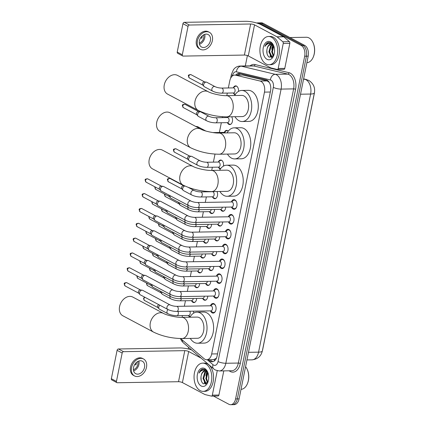 <?xml version="1.0" encoding="UTF-8"?>
<svg xmlns="http://www.w3.org/2000/svg" width="426" height="426" viewBox="0 0 426 426"><rect width="100%" height="100%" fill="white"/><g stroke="black" fill="none" stroke-linecap="round" stroke-linejoin="round"><path stroke-width="0.64" d="M235.067 94.79A4.521 2.844 89 0 1 234.817 94.673A4.521 2.844 89 0 1 233.459 93.161M233.368 87.697A4.521 2.844 89 0 1 235.605 85.871A4.521 2.844 89 0 1 236.542 86.105A4.521 2.844 89 0 1 238.464 91.393M231.611 116.761A4.521 2.844 89 0 1 232.362 121.698A4.521 2.844 89 0 1 229.774 124.578A4.521 2.844 89 0 1 228.831 124.339A4.521 2.844 89 0 1 227.473 122.826M227.383 117.363A4.521 2.844 89 0 1 227.67 116.831M224.395 132.198A4.521 2.844 89 0 1 226.632 130.372A4.521 2.844 89 0 1 227.569 130.606A4.521 2.844 89 0 1 228.261 131.144M220.343 169.026A4.521 2.844 89 0 1 219.859 168.84A4.521 2.844 89 0 1 218.501 167.322M218.41 161.864A4.521 2.844 89 0 1 220.647 160.038A4.521 2.844 89 0 1 221.589 160.272A4.521 2.844 89 0 1 223.405 166.14M216.988 191.508A4.521 2.844 89 0 1 217.313 196.221A4.521 2.844 89 0 1 214.816 198.74A4.521 2.844 89 0 1 213.879 198.505A4.521 2.844 89 0 1 212.521 196.988M214.592 209.438A4.521 2.844 89 0 1 211.828 213.575A4.521 2.844 89 0 1 210.886 213.341A4.521 2.844 89 0 1 209.528 211.823M211.6 224.268A4.521 2.844 89 0 1 208.836 228.411A4.521 2.844 89 0 1 207.899 228.171A4.521 2.844 89 0 1 206.541 226.659M208.607 239.103A4.521 2.844 89 0 1 205.843 243.241A4.521 2.844 89 0 1 204.906 243.006A4.521 2.844 89 0 1 203.548 241.489M205.62 253.939A4.521 2.844 89 0 1 202.856 258.076A4.521 2.844 89 0 1 201.913 257.837A4.521 2.844 89 0 1 200.555 256.324M202.627 268.769A4.521 2.844 89 0 1 199.863 272.906A4.521 2.844 89 0 1 198.926 272.672A4.521 2.844 89 0 1 197.568 271.154M199.634 283.604A4.521 2.844 89 0 1 196.871 287.742A4.521 2.844 89 0 1 195.933 287.502A4.521 2.844 89 0 1 194.575 285.99M196.647 298.434A4.521 2.844 89 0 1 193.883 302.572A4.521 2.844 89 0 1 192.941 302.338A4.521 2.844 89 0 1 191.583 300.82M189.948 317.168A4.521 2.844 89 0 1 188.596 315.655M225.711 207.137A4.521 2.844 89 0 1 222.947 211.275A4.521 2.844 89 0 1 222.005 211.04A4.521 2.844 89 0 1 220.652 209.523M222.718 221.973A4.521 2.844 89 0 1 219.954 226.11A4.521 2.844 89 0 1 219.017 225.871A4.521 2.844 89 0 1 217.659 224.358M219.725 236.803A4.521 2.844 89 0 1 216.967 240.94A4.521 2.844 89 0 1 216.025 240.706A4.521 2.844 89 0 1 214.667 239.188M216.738 251.638A4.521 2.844 89 0 1 213.974 255.776A4.521 2.844 89 0 1 213.032 255.536A4.521 2.844 89 0 1 211.679 254.024M213.745 266.468A4.521 2.844 89 0 1 210.982 270.606A4.521 2.844 89 0 1 210.045 270.372A4.521 2.844 89 0 1 208.687 268.854M210.753 281.304A4.521 2.844 89 0 1 207.994 285.441A4.521 2.844 89 0 1 207.052 285.207A4.521 2.844 89 0 1 205.694 283.689M207.766 296.134A4.521 2.844 89 0 1 205.002 300.271A4.521 2.844 89 0 1 204.059 300.037A4.521 2.844 89 0 1 202.707 298.519M231.382 201.956A4.808 3.025 89 0 1 233.911 199.645A4.808 3.025 89 0 1 234.907 199.9A4.808 3.025 89 0 1 236.989 205.21A4.808 3.025 89 0 1 234.071 209.262A4.808 3.025 89 0 1 233.07 209.012A4.808 3.025 89 0 1 231.467 207.041M228.389 216.791A4.808 3.025 89 0 1 230.919 214.48A4.808 3.025 89 0 1 231.92 214.731A4.808 3.025 89 0 1 233.996 220.04A4.808 3.025 89 0 1 231.078 224.097A4.808 3.025 89 0 1 230.083 223.847A4.808 3.025 89 0 1 228.474 221.871M225.397 231.622A4.808 3.025 89 0 1 227.926 229.316A4.808 3.025 89 0 1 228.927 229.566A4.808 3.025 89 0 1 231.004 234.875A4.808 3.025 89 0 1 228.091 238.927A4.808 3.025 89 0 1 227.09 238.677A4.808 3.025 89 0 1 225.482 236.707M222.409 246.457A4.808 3.025 89 0 1 224.939 244.146A4.808 3.025 89 0 1 225.934 244.396A4.808 3.025 89 0 1 228.016 249.705A4.808 3.025 89 0 1 225.098 253.763A4.808 3.025 89 0 1 224.097 253.513A4.808 3.025 89 0 1 222.494 251.542M219.417 261.287A4.808 3.025 89 0 1 221.946 258.981A4.808 3.025 89 0 1 222.947 259.232A4.808 3.025 89 0 1 225.024 264.541A4.808 3.025 89 0 1 222.106 268.593A4.808 3.025 89 0 1 221.11 268.343A4.808 3.025 89 0 1 219.502 266.372M216.424 276.123A4.808 3.025 89 0 1 218.953 273.812A4.808 3.025 89 0 1 219.954 274.062A4.808 3.025 89 0 1 222.031 279.371A4.808 3.025 89 0 1 219.118 283.428A4.808 3.025 89 0 1 218.117 283.178A4.808 3.025 89 0 1 216.509 281.208M213.437 290.953A4.808 3.025 89 0 1 215.966 288.647A4.808 3.025 89 0 1 216.962 288.897A4.808 3.025 89 0 1 219.044 294.206A4.808 3.025 89 0 1 216.126 298.264A4.808 3.025 89 0 1 215.125 298.014A4.808 3.025 89 0 1 213.522 296.038M210.444 305.788A4.808 3.025 89 0 1 212.973 303.477A4.808 3.025 89 0 1 213.974 303.727A4.808 3.025 89 0 1 216.051 309.036A4.808 3.025 89 0 1 213.133 313.094A4.808 3.025 89 0 1 212.137 312.844A4.808 3.025 89 0 1 210.529 310.873M181.023 338.542A8.477 5.336 -91 0 0 182.195 339.895L204.107 358.708A8.477 5.336 -91 0 0 204.965 359.299A8.477 5.336 -91 0 0 206.727 359.741A8.477 5.336 -91 0 0 211.669 353.969L264.466 92.123A8.477 5.336 -91 0 0 260.094 81.041L235.578 75.168A8.477 5.336 -91 0 0 234.721 75.072A8.477 5.336 -91 0 0 229.779 80.844L228.341 87.969M206.727 359.741L213.559 359.624L215.774 358.617A2.828 1.779 -91 0 0 216.323 358.404M216.616 357.712A8.477 5.336 89 0 1 215.774 358.617M262.4 350.619A7.625 4.798 -91 0 0 262.714 349.437L314.324 93.475A7.625 4.798 -91 0 0 314.526 91.925M269.312 82.447L267.23 80.919L242.713 75.045L234.721 75.072M227.314 93.076L226.792 95.653M222.542 116.724L222.361 117.635M221.334 122.741L219.369 132.47M215.008 154.105L213.389 162.136M212.361 167.237L211.722 170.405M207.473 191.482L207.409 191.801M206.376 196.908L205.273 202.393M203.388 211.738L202.281 217.228M200.396 226.573L199.288 232.058M197.403 241.404L196.301 246.894M194.416 256.239L193.308 261.729M191.423 271.069L190.315 276.559M188.43 285.905L187.328 291.395M185.443 300.735L184.336 306.225M182.45 315.57L182.094 317.343M193.425 311.161A4.521 2.844 89 0 1 193.66 313.147M224.374 154.137A4.521 2.844 89 0 1 223.788 154.244A4.521 2.844 89 0 1 223.203 154.153M256.782 23.041A8.477 5.336 89 0 1 257.773 22.876A8.477 5.336 89 0 1 259.535 23.318L301.219 45.481L302.977 45.449A8.477 5.336 89 0 1 306.438 56.184L237.335 398.901A8.477 5.336 89 0 1 232.394 404.668A8.477 5.336 89 0 0 237.335 398.901L306.438 56.184A8.477 5.336 89 0 0 302.977 45.449L261.292 23.292L302.977 45.449L304.728 45.422A8.477 5.336 89 0 1 308.195 56.157L239.093 398.869A8.477 5.336 89 0 1 234.151 404.641L230.636 404.7A8.477 5.336 89 0 1 228.874 404.258L213.485 396.073M257.773 22.876L259.53 22.85A8.477 5.336 89 0 1 261.292 23.292A8.477 5.336 89 0 0 259.53 22.85L261.287 22.818A8.477 5.336 89 0 1 263.05 23.26L304.728 45.422M208.357 359.714L209.544 360.731A8.477 5.336 -91 0 0 210.401 361.323A8.477 5.336 -91 0 0 212.164 361.765A8.477 5.336 -91 0 0 217.106 355.992L270.547 90.924A8.477 5.336 -91 0 0 266.181 79.843L239.694 73.501A8.477 5.336 -91 0 0 238.837 73.405A8.477 5.336 -91 0 0 235.748 75.056M213.037 361.631A8.477 5.336 89 0 1 212.159 361.291A8.477 5.336 89 0 1 211.301 360.7L211.45 360.827M271.804 49.352A11.3 7.114 89 0 1 272.672 44.799M205.939 376.004A11.3 7.114 89 0 1 206.807 371.451M301.219 45.481A8.477 5.336 89 0 1 304.681 56.216L235.578 398.928A8.477 5.336 89 0 1 230.636 404.7M188.244 348.979L188.58 347.323M245.312 65.961L247.405 55.566M237.506 75.024A8.477 5.336 89 0 1 239.721 73.506M217.249 370.737L212.329 395.147L218.916 395.035A1.411 0.889 89 0 1 218.091 395.999A1.411 0.889 89 0 1 217.952 395.983M223.788 370.881L218.916 395.035M191.572 349.895A11.3 2.886 11.4 0 0 179.703 347.951L118.455 348.979L123.535 351.679L184.783 350.651A2.828 0.724 -168.6 0 1 188.675 351.514L201.242 358.197M116.878 382.644L111.798 379.944A1.411 1.038 -62 0 1 111.362 378.714L116.447 381.419A1.411 1.038 118 0 0 116.878 382.644A1.411 1.038 118 0 0 117.272 382.74L178.521 381.712A2.828 0.724 -168.6 0 1 182.408 382.575L204.874 394.513A1.411 0.889 -91 0 0 205.023 394.572L211.365 396.095A1.411 0.889 -91 0 0 211.509 396.111A1.411 0.889 -91 0 0 212.329 395.147M123.535 351.679A1.411 1.038 118 0 0 122.166 353.037L117.086 350.332L111.362 378.714M117.086 350.332A1.411 1.038 -62 0 1 118.455 348.979M122.166 353.037L116.447 381.419M133.54 367.547A7.061 5.181 118 0 0 135.713 373.687A7.061 5.181 118 0 0 144.515 367.361A7.061 5.181 118 0 0 142.343 361.216A7.061 5.181 118 0 0 133.54 367.547M133.604 370.902A7.061 5.181 118 0 0 138.924 364.39A7.061 5.181 118 0 0 138.855 361.03M134.829 364.374L135.894 364.938A5.65 4.148 -62 0 0 136.299 363.596A5.65 4.148 -62 0 0 136.432 362.478M133.397 369.677A5.65 4.148 118 0 0 137.827 364.406A5.65 4.148 118 0 0 137.72 361.541M143.535 358.974L142.518 358.431A9.606 7.05 118 0 0 130.548 367.036A9.606 7.05 118 0 0 133.503 375.397L134.52 375.934A9.606 7.05 118 0 0 146.491 367.329A9.606 7.05 118 0 0 143.535 358.974A9.606 7.05 118 0 0 131.565 367.579A9.606 7.05 118 0 0 134.52 375.934M136.309 363.564L135.681 363.229M245.578 366.685A12.711 7.998 89 0 1 247.043 369.054L247.202 369.385A12.146 7.647 89 0 1 247.437 383.634L247.293 383.97A12.711 7.998 89 0 1 241.015 389.327M247.043 369.054A12.711 7.998 89 0 1 247.293 383.97M205.63 363.868A14.127 8.887 89 0 1 211.738 379.459A14.127 8.887 89 0 1 203.17 391.377A14.127 8.887 89 0 1 200.231 390.642A14.127 8.887 89 0 1 194.128 375.045A14.127 8.887 89 0 1 202.696 363.128A14.127 8.887 89 0 1 205.63 363.868M202.696 363.128L204.453 363.101A14.127 8.887 89 0 1 207.387 363.836A14.127 8.887 89 0 1 213.49 379.433A14.127 8.887 89 0 1 204.927 391.35L203.17 391.377M206.589 371.307L205.407 372.377L203.724 378.437L205.966 383.235L206.78 383.544M206.876 370.892L206.583 370.982M206.259 371.121L204.709 372.388L203.026 378.448L205.268 383.246L206.775 383.549M207.925 372.702L206.514 378.389L207.787 382.287M207.648 372.164L205.817 378.4L207.483 382.756M208.681 376.233L208.655 378.879M207.116 371.206L205.928 370.844M205.268 370.838L202.622 372.425L201.391 374.758A6.385 4.02 89 0 1 205.018 370.833A6.385 4.02 89 0 1 206.349 371.163A6.385 4.02 89 0 1 206.647 371.35L207.766 372.297M201.391 374.758C200.39 378.831 201.035 381.856 203.33 383.842L207.835 382.213M201.173 385.983A9.212 5.794 89 0 1 197.408 374.316A9.212 5.794 89 0 1 204.693 368.527A9.212 5.794 89 0 1 207.537 371.77A9.212 5.794 89 0 1 207.718 382.58A9.212 5.794 89 0 1 201.173 385.983M207.712 372.17L205.332 369.544L202.238 369.177C200.832 369.789 199.767 371.089 199.038 373.075C201.088 370.125 203.506 369.459 206.29 371.073L206.647 371.35M206.397 374.321A13.563 8.536 89 0 1 206.935 371.536M204.208 382.213L205.476 384.257M204.72 369.257L203.367 370.183M207.723 372.244L206.509 378.315M206.328 370.3L205.875 370.812M205.779 370.934L203.719 378.363M204.949 383.022L205.753 384.172M204.906 369.331L203.713 370.178M200.971 376.541L201.178 380.338M203.117 369.007L200.231 370.993L199.038 373.075M132.784 297.066A10.597 7.774 118 0 0 119.578 306.56A10.597 7.774 118 0 0 122.837 315.772L153.573 332.115A10.597 7.774 -62 0 1 150.314 322.897A10.597 7.774 -62 0 1 163.52 313.408L132.784 297.066M181.705 317.354A10.597 6.667 -91 0 1 183.91 317.902A10.597 6.667 -91 0 1 188.239 331.322A10.597 6.667 -91 0 1 182.062 338.537L197.43 338.281A10.597 6.667 -91 0 0 203.852 329.346A10.597 6.667 -91 0 0 199.277 317.647A10.597 6.667 -91 0 0 197.073 317.093L181.705 317.354C176.998 317.647 166.358 315.176 163.52 313.408M189.921 317.216A15.538 9.777 89 0 1 196.993 312.151A15.538 9.777 89 0 1 200.22 312.961A15.538 9.777 89 0 1 206.935 330.118A15.538 9.777 89 0 1 197.51 343.223A15.538 9.777 89 0 1 194.283 342.413A15.538 9.777 89 0 1 190.278 338.398M196.993 312.151L203.575 312.04A15.538 9.777 89 0 1 206.807 312.849A15.538 9.777 89 0 1 213.522 330.006A15.538 9.777 89 0 1 204.097 343.111L197.51 343.223M162.412 150.128A10.597 7.774 118 0 0 149.206 159.622A10.597 7.774 118 0 0 152.465 168.834L183.201 185.177A10.597 7.774 -62 0 1 179.942 175.959A10.597 7.774 -62 0 1 193.148 166.47L162.412 150.128M211.333 170.416A10.597 6.667 -91 0 1 213.538 170.964A10.597 6.667 -91 0 1 217.867 184.383A10.597 6.667 -91 0 1 211.69 191.599L227.058 191.343A10.597 6.667 -91 0 0 233.48 182.403A10.597 6.667 -91 0 0 228.906 170.709A10.597 6.667 -91 0 0 226.701 170.155L211.333 170.416C206.626 170.709 195.987 168.238 193.148 166.47M219.55 170.278A15.538 9.777 89 0 1 226.616 165.213A15.538 9.777 89 0 1 229.848 166.023A15.538 9.777 89 0 1 236.563 183.18A15.538 9.777 89 0 1 227.138 196.285A15.538 9.777 89 0 1 223.911 195.475A15.538 9.777 89 0 1 219.907 191.46M226.616 165.213L233.203 165.102A15.538 9.777 89 0 1 236.435 165.911A15.538 9.777 89 0 1 243.15 183.068A15.538 9.777 89 0 1 233.725 196.173L227.138 196.285M169.947 112.752A10.597 7.774 118 0 0 156.741 122.241A10.597 7.774 118 0 0 160 131.458L190.736 147.801A10.597 7.774 -62 0 1 187.477 138.583A10.597 7.774 -62 0 1 200.683 129.089L169.947 112.752M218.873 133.034A10.597 6.667 -91 0 1 221.073 133.588A10.597 6.667 -91 0 1 225.402 147.007A10.597 6.667 -91 0 1 219.225 154.223L234.593 153.962A10.597 6.667 -91 0 0 241.02 145.026A10.597 6.667 -91 0 0 236.441 133.333A10.597 6.667 -91 0 0 234.236 132.779L218.873 133.034C214.161 133.333 203.521 130.862 200.683 129.089M227.085 132.896A15.538 9.777 89 0 1 234.156 127.837A15.538 9.777 89 0 1 237.383 128.647A15.538 9.777 89 0 1 244.098 145.798A15.538 9.777 89 0 1 234.678 158.909A15.538 9.777 89 0 1 231.446 158.099A15.538 9.777 89 0 1 227.441 154.084M234.156 127.837L240.743 127.725A15.538 9.777 89 0 1 243.97 128.535A15.538 9.777 89 0 1 250.685 145.692A15.538 9.777 89 0 1 241.26 158.797L234.678 158.909M177.482 75.375A10.597 7.774 118 0 0 164.282 84.865A10.597 7.774 118 0 0 167.54 94.082L198.276 110.425A10.597 7.774 -62 0 1 195.017 101.207A10.597 7.774 -62 0 1 208.223 91.712L177.482 75.375M226.408 95.658A10.597 6.667 -91 0 1 228.608 96.212A10.597 6.667 -91 0 1 232.937 109.631A10.597 6.667 -91 0 1 226.765 116.846L242.128 116.586A10.597 6.667 -91 0 0 248.555 107.65A10.597 6.667 -91 0 0 243.976 95.951A10.597 6.667 -91 0 0 241.776 95.403L226.408 95.658C221.701 95.956 211.056 93.48 208.223 91.712M234.625 95.52A15.538 9.777 89 0 1 241.691 90.456A15.538 9.777 89 0 1 244.923 91.27A15.538 9.777 89 0 1 251.638 108.422A15.538 9.777 89 0 1 242.213 121.532A15.538 9.777 89 0 1 238.981 120.718A15.538 9.777 89 0 1 234.976 116.708M241.691 90.456L248.278 90.349A15.538 9.777 89 0 1 251.505 91.159A15.538 9.777 89 0 1 258.22 108.311A15.538 9.777 89 0 1 248.8 121.421L242.213 121.532M210.561 310.873L212.478 312.173A4.239 2.668 -91 0 0 212.686 312.295A4.239 2.668 -91 0 0 213.564 312.519A4.239 2.668 -91 0 0 215.647 310.836M215.561 305.65A4.239 2.668 -91 0 0 214.305 304.265A4.239 2.668 -91 0 0 213.421 304.042A4.239 2.668 -91 0 0 212.35 304.425L210.476 305.788M210.902 310.868A2.54 1.597 -91 0 0 212.446 308.722A2.54 1.597 -91 0 0 211.344 305.916A2.54 1.597 -91 0 0 210.817 305.783L176.657 306.353A2.54 1.597 -91 0 1 177.189 306.486A2.54 1.597 -91 0 1 178.254 309.553A2.54 1.597 -91 0 1 176.742 311.438L210.902 310.868M170.118 304.925A2.54 1.864 -62 0 0 166.981 307.05A2.54 1.864 -62 0 0 166.944 307.205A2.54 1.864 -62 0 0 167.727 309.414L140.298 294.829A2.54 1.864 -62 0 1 139.893 294.51A2.54 1.864 -62 0 1 139.515 292.619A2.54 1.864 -62 0 1 141.975 290.175A2.54 1.864 -62 0 1 142.193 290.186A2.54 1.864 -62 0 1 142.683 290.34L170.118 304.925C171.998 305.788 174.181 306.267 176.657 306.353M139.893 294.51L138.642 293.072A1.837 1.347 -62 0 1 138.37 291.709A1.837 1.347 -62 0 1 140.143 289.941A1.837 1.347 -62 0 1 140.303 289.952A1.837 1.347 -62 0 1 140.458 289.984M213.554 296.038L215.471 297.337A4.239 2.668 -91 0 0 215.673 297.465A4.239 2.668 -91 0 0 216.557 297.683A4.239 2.668 -91 0 0 218.639 296.006M218.549 290.82A4.239 2.668 -91 0 0 217.292 289.43A4.239 2.668 -91 0 0 216.413 289.211A4.239 2.668 -91 0 0 215.338 289.589L213.469 290.953M213.895 296.033A2.54 1.597 -91 0 0 215.434 293.887A2.54 1.597 -91 0 0 214.337 291.08A2.54 1.597 -91 0 0 213.809 290.947L179.65 291.522A2.54 1.597 -91 0 1 180.177 291.656A2.54 1.597 -91 0 1 181.242 294.723A2.54 1.597 -91 0 1 179.735 296.608L213.895 296.033M173.105 290.09A2.54 1.864 -62 0 0 169.969 292.22A2.54 1.864 -62 0 0 169.937 292.369A2.54 1.864 -62 0 0 170.72 294.579L143.285 279.999A2.54 1.864 -62 0 1 142.886 279.674A2.54 1.864 -62 0 1 142.502 277.784A2.54 1.864 -62 0 1 144.968 275.34A2.54 1.864 -62 0 1 145.186 275.356A2.54 1.864 -62 0 1 145.676 275.505L173.105 290.09C174.99 290.958 177.168 291.432 179.65 291.522M142.886 279.674L141.634 278.242A1.837 1.347 -62 0 1 141.357 276.873A1.837 1.347 -62 0 1 143.136 275.111A1.837 1.347 -62 0 1 143.296 275.116A1.837 1.347 -62 0 1 143.45 275.148M216.546 281.208L218.458 282.507A4.239 2.668 -91 0 0 218.666 282.63A4.239 2.668 -91 0 0 219.544 282.848A4.239 2.668 -91 0 0 221.626 281.171M221.541 275.984A4.239 2.668 -91 0 0 220.285 274.6A4.239 2.668 -91 0 0 219.406 274.376A4.239 2.668 -91 0 0 218.33 274.759L216.461 276.123M216.882 281.197A2.54 1.597 -91 0 0 218.426 279.057A2.54 1.597 -91 0 0 217.329 276.25A2.54 1.597 -91 0 0 216.797 276.117L182.642 276.687A2.54 1.597 -91 0 1 183.169 276.82A2.54 1.597 -91 0 1 184.234 279.887A2.54 1.597 -91 0 1 182.727 281.772L216.882 281.197M176.098 275.26A2.54 1.864 -62 0 0 172.961 277.385A2.54 1.864 -62 0 0 172.929 277.534A2.54 1.864 -62 0 0 173.712 279.749L146.278 265.164A2.54 1.864 -62 0 1 145.878 264.844A2.54 1.864 -62 0 1 145.495 262.954A2.54 1.864 -62 0 1 147.955 260.51A2.54 1.864 -62 0 1 148.173 260.52A2.54 1.864 -62 0 1 148.663 260.675L176.098 275.26C177.977 276.123 180.161 276.602 182.642 276.687M145.878 264.844L144.627 263.406A1.837 1.347 -62 0 1 144.35 262.043A1.837 1.347 -62 0 1 146.129 260.275A1.837 1.347 -62 0 1 146.283 260.286A1.837 1.347 -62 0 1 146.443 260.318M219.534 266.372L221.451 267.672A4.239 2.668 -91 0 0 221.658 267.794A4.239 2.668 -91 0 0 222.537 268.018A4.239 2.668 -91 0 0 224.619 266.335M224.534 261.154A4.239 2.668 -91 0 0 223.277 259.764A4.239 2.668 -91 0 0 222.393 259.546A4.239 2.668 -91 0 0 221.323 259.924L219.449 261.287M219.875 266.367A2.54 1.597 -91 0 0 221.419 264.221A2.54 1.597 -91 0 0 220.317 261.415A2.54 1.597 -91 0 0 219.789 261.282L185.63 261.857A2.54 1.597 -91 0 1 186.162 261.99A2.54 1.597 -91 0 1 187.227 265.057A2.54 1.597 -91 0 1 185.715 266.942L219.875 266.367M179.09 260.424A2.54 1.864 -62 0 0 175.954 262.549A2.54 1.864 -62 0 0 175.917 262.704A2.54 1.864 -62 0 0 176.699 264.913L149.27 250.328A2.54 1.864 -62 0 1 148.866 250.009A2.54 1.864 -62 0 1 148.488 248.118A2.54 1.864 -62 0 1 150.948 245.674A2.54 1.864 -62 0 1 151.166 245.685A2.54 1.864 -62 0 1 151.656 245.839L179.09 260.424C180.97 261.292 183.153 261.766 185.63 261.857M148.866 250.009L147.614 248.576A1.837 1.347 -62 0 1 147.343 247.208A1.837 1.347 -62 0 1 149.116 245.445A1.837 1.347 -62 0 1 149.276 245.451A1.837 1.347 -62 0 1 149.43 245.482M222.526 251.537L224.443 252.842A4.239 2.668 -91 0 0 224.646 252.964A4.239 2.668 -91 0 0 225.53 253.182A4.239 2.668 -91 0 0 227.612 251.505M227.521 246.319A4.239 2.668 -91 0 0 226.265 244.929A4.239 2.668 -91 0 0 225.386 244.71A4.239 2.668 -91 0 0 224.31 245.088L222.441 246.457M222.867 251.532A2.54 1.597 -91 0 0 224.406 249.391A2.54 1.597 -91 0 0 223.309 246.579A2.54 1.597 -91 0 0 222.782 246.452L188.622 247.021A2.54 1.597 -91 0 1 189.149 247.155A2.54 1.597 -91 0 1 190.214 250.222A2.54 1.597 -91 0 1 188.707 252.107L222.867 251.532M182.078 245.589A2.54 1.864 -62 0 0 178.941 247.719A2.54 1.864 -62 0 0 178.909 247.868A2.54 1.864 -62 0 0 179.692 250.083L152.258 235.498A2.54 1.864 -62 0 1 151.858 235.179A2.54 1.864 -62 0 1 151.475 233.283A2.54 1.864 -62 0 1 153.94 230.844A2.54 1.864 -62 0 1 154.159 230.855A2.54 1.864 -62 0 1 154.649 231.009L182.078 245.589C183.963 246.457 186.141 246.936 188.622 247.021M151.858 235.179L150.607 233.741A1.837 1.347 -62 0 1 150.33 232.378A1.837 1.347 -62 0 1 152.109 230.61A1.837 1.347 -62 0 1 152.268 230.62A1.837 1.347 -62 0 1 152.423 230.652M225.519 236.707L227.431 238.006A4.239 2.668 -91 0 0 227.638 238.129A4.239 2.668 -91 0 0 228.517 238.352A4.239 2.668 -91 0 0 230.599 236.67M230.514 231.488A4.239 2.668 -91 0 0 229.257 230.099A4.239 2.668 -91 0 0 228.379 229.875A4.239 2.668 -91 0 0 227.303 230.258L225.434 231.622M225.855 236.702A2.54 1.597 -91 0 0 227.399 234.556A2.54 1.597 -91 0 0 226.302 231.749A2.54 1.597 -91 0 0 225.769 231.616L191.615 232.191A2.54 1.597 -91 0 1 192.142 232.319A2.54 1.597 -91 0 1 193.207 235.392A2.54 1.597 -91 0 1 191.7 237.271L225.855 236.702M185.07 230.759A2.54 1.864 -62 0 0 181.934 232.884A2.54 1.864 -62 0 0 181.902 233.038A2.54 1.864 -62 0 0 182.685 235.248L155.25 220.663A2.54 1.864 -62 0 1 154.851 220.343A2.54 1.864 -62 0 1 154.468 218.453A2.54 1.864 -62 0 1 156.928 216.009A2.54 1.864 -62 0 1 157.146 216.019A2.54 1.864 -62 0 1 157.636 216.174L185.07 230.759C186.95 231.627 189.133 232.101 191.615 232.191M154.851 220.343L153.6 218.911A1.837 1.347 -62 0 1 153.323 217.542A1.837 1.347 -62 0 1 155.101 215.78A1.837 1.347 -62 0 1 155.256 215.785A1.837 1.347 -62 0 1 155.415 215.817M228.506 221.871L230.423 223.176A4.239 2.668 -91 0 0 230.631 223.299A4.239 2.668 -91 0 0 231.51 223.517A4.239 2.668 -91 0 0 233.592 221.839M233.507 216.653A4.239 2.668 -91 0 0 232.25 215.263A4.239 2.668 -91 0 0 231.366 215.045A4.239 2.668 -91 0 0 230.296 215.423L228.421 216.786M228.847 221.866A2.54 1.597 -91 0 0 230.391 219.72A2.54 1.597 -91 0 0 229.289 216.914A2.54 1.597 -91 0 0 228.762 216.781L194.602 217.356A2.54 1.597 -91 0 1 195.135 217.489A2.54 1.597 -91 0 1 196.2 220.556A2.54 1.597 -91 0 1 194.687 222.441L228.847 221.866M188.063 215.923A2.54 1.864 -62 0 0 184.927 218.053A2.54 1.864 -62 0 0 184.889 218.203A2.54 1.864 -62 0 0 185.672 220.418L158.243 205.833A2.54 1.864 -62 0 1 157.838 205.513A2.54 1.864 -62 0 1 157.46 203.617A2.54 1.864 -62 0 1 159.92 201.178A2.54 1.864 -62 0 1 160.139 201.189A2.54 1.864 -62 0 1 160.629 201.344L188.063 215.923C189.943 216.791 192.126 217.271 194.602 217.356M157.838 205.513L156.587 204.075A1.837 1.347 -62 0 1 156.315 202.707A1.837 1.347 -62 0 1 158.089 200.944A1.837 1.347 -62 0 1 158.248 200.955A1.837 1.347 -62 0 1 158.403 200.987M231.499 207.041L233.416 208.341A4.239 2.668 -91 0 0 233.618 208.463A4.239 2.668 -91 0 0 234.502 208.687A4.239 2.668 -91 0 0 236.584 207.004M236.494 201.817A4.239 2.668 -91 0 0 235.237 200.433A4.239 2.668 -91 0 0 234.359 200.209A4.239 2.668 -91 0 0 233.283 200.593L231.414 201.956M231.84 207.036A2.54 1.597 -91 0 0 233.379 204.89A2.54 1.597 -91 0 0 232.282 202.084A2.54 1.597 -91 0 0 231.755 201.951L197.595 202.52A2.54 1.597 -91 0 1 198.122 202.654A2.54 1.597 -91 0 1 199.187 205.721A2.54 1.597 -91 0 1 197.68 207.606L231.84 207.036M191.05 201.093A2.54 1.864 -62 0 0 187.914 203.218A2.54 1.864 -62 0 0 187.882 203.372A2.54 1.864 -62 0 0 188.665 205.582L161.23 190.997A2.54 1.864 -62 0 1 160.831 190.678A2.54 1.864 -62 0 1 160.448 188.787A2.54 1.864 -62 0 1 162.913 186.343A2.54 1.864 -62 0 1 163.131 186.354A2.54 1.864 -62 0 1 163.621 186.508L191.05 201.093C192.935 201.961 195.113 202.435 197.595 202.52M160.831 190.678L159.58 189.245A1.837 1.347 -62 0 1 159.303 187.877A1.837 1.347 -62 0 1 161.081 186.114A1.837 1.347 -62 0 1 161.241 186.119A1.837 1.347 -62 0 1 161.395 186.151M202.435 298.338L204.352 299.638A4.239 2.668 -91 0 0 204.555 299.76A4.239 2.668 -91 0 0 205.433 299.984A4.239 2.668 -91 0 0 206.328 299.723M170.033 294.217A2.54 1.864 -62 0 0 170.006 294.329A2.54 1.864 -62 0 0 169.969 294.483A2.54 1.864 -62 0 0 170.751 296.693C173.494 297.998 176.497 298.674 179.767 298.717L202.771 298.333A2.54 1.597 -91 0 0 204.315 296.192M170.751 296.693L152.945 287.225A2.54 1.864 -62 0 1 152.54 286.906A2.54 1.864 -62 0 1 152.162 285.015A2.54 1.864 -62 0 1 152.226 284.749M152.54 286.906L151.289 285.468A1.837 1.347 -62 0 1 151.017 284.105M205.428 283.503L207.34 284.808A4.239 2.668 -91 0 0 207.547 284.93A4.239 2.668 -91 0 0 208.426 285.148A4.239 2.668 -91 0 0 209.32 284.887M173.025 279.381A2.54 1.864 -62 0 0 172.993 279.499A2.54 1.864 -62 0 0 172.961 279.648A2.54 1.864 -62 0 0 173.744 281.863C176.486 283.162 179.49 283.838 182.759 283.886L205.763 283.498A2.54 1.597 -91 0 0 207.308 281.362M173.744 281.863L155.932 272.395A2.54 1.864 -62 0 1 155.533 272.076A2.54 1.864 -62 0 1 155.155 270.18A2.54 1.864 -62 0 1 155.218 269.919M155.533 272.076L154.281 270.638A1.837 1.347 -62 0 1 154.004 269.275M208.415 268.673L210.332 269.972A4.239 2.668 -91 0 0 210.535 270.095A4.239 2.668 -91 0 0 211.418 270.318A4.239 2.668 -91 0 0 212.308 270.057M176.018 264.551A2.54 1.864 -62 0 0 175.986 264.663A2.54 1.864 -62 0 0 175.949 264.818A2.54 1.864 -62 0 0 176.731 267.027C179.474 268.332 182.482 269.008 185.747 269.051L208.756 268.668A2.54 1.597 -91 0 0 210.295 266.527M176.731 267.027L158.925 257.56A2.54 1.864 -62 0 1 158.525 257.24A2.54 1.864 -62 0 1 158.142 255.35A2.54 1.864 -62 0 1 158.206 255.083M158.525 257.24L157.274 255.802A1.837 1.347 -62 0 1 156.997 254.439M211.408 253.837L213.325 255.142A4.239 2.668 -91 0 0 213.527 255.265A4.239 2.668 -91 0 0 214.406 255.483A4.239 2.668 -91 0 0 215.3 255.222M179.005 249.716A2.54 1.864 -62 0 0 178.979 249.833A2.54 1.864 -62 0 0 178.941 249.982A2.54 1.864 -62 0 0 179.724 252.192C182.466 253.497 185.47 254.173 188.739 254.221L211.743 253.832A2.54 1.597 -91 0 0 213.288 251.697M179.724 252.192L161.917 242.729A2.54 1.864 -62 0 1 161.513 242.405A2.54 1.864 -62 0 1 161.135 240.514A2.54 1.864 -62 0 1 161.198 240.248M161.513 242.405L160.261 240.972A1.837 1.347 -62 0 1 159.99 239.604M214.4 239.007L216.312 240.307A4.239 2.668 -91 0 0 216.52 240.429A4.239 2.668 -91 0 0 217.398 240.653A4.239 2.668 -91 0 0 218.293 240.392M181.998 234.886A2.54 1.864 -62 0 0 181.966 234.998A2.54 1.864 -62 0 0 181.934 235.152A2.54 1.864 -62 0 0 182.717 237.362C185.459 238.666 188.462 239.343 191.732 239.385L214.736 239.002A2.54 1.597 -91 0 0 216.28 236.861M182.717 237.362L164.905 227.894A2.54 1.864 -62 0 1 164.505 227.575A2.54 1.864 -62 0 1 164.127 225.684A2.54 1.864 -62 0 1 164.191 225.418M164.505 227.575L163.254 226.137A1.837 1.347 -62 0 1 162.977 224.774M217.388 224.172L219.305 225.471A4.239 2.668 -91 0 0 219.507 225.599A4.239 2.668 -91 0 0 220.391 225.817A4.239 2.668 -91 0 0 221.28 225.556M184.99 220.05A2.54 1.864 -62 0 0 184.959 220.167A2.54 1.864 -62 0 0 184.921 220.317A2.54 1.864 -62 0 0 185.704 222.526C188.446 223.831 191.455 224.507 194.719 224.555L217.729 224.167A2.54 1.597 -91 0 0 219.268 222.026M185.704 222.526L167.897 213.059A2.54 1.864 -62 0 1 167.498 212.739A2.54 1.864 -62 0 1 167.114 210.849A2.54 1.864 -62 0 1 167.178 210.582M167.498 212.739L166.246 211.307A1.837 1.347 -62 0 1 165.97 209.938M220.38 209.342L222.297 210.641A4.239 2.668 -91 0 0 222.5 210.763A4.239 2.668 -91 0 0 223.378 210.987A4.239 2.668 -91 0 0 224.273 210.726M187.978 205.22A2.54 1.864 -62 0 0 187.951 205.332A2.54 1.864 -62 0 0 187.914 205.481A2.54 1.864 -62 0 0 188.697 207.696C191.439 209.001 194.442 209.672 197.712 209.72L220.716 209.336A2.54 1.597 -91 0 0 222.26 207.196M188.697 207.696L170.89 198.228A2.54 1.864 -62 0 1 170.485 197.909A2.54 1.864 -62 0 1 170.107 196.013A2.54 1.864 -62 0 1 170.171 195.752M170.485 197.909L169.234 196.471A1.837 1.347 -62 0 1 168.962 195.108M283.242 43.463A1.411 0.889 -91 0 0 282.811 41.769L277.14 36.908A1.411 0.889 -91 0 0 276.996 36.806L283.583 36.7A1.411 0.889 89 0 1 283.727 36.796L289.392 41.663A1.411 0.889 89 0 1 289.829 43.351L283.242 43.463L278.194 68.495L284.781 68.389A1.411 0.889 89 0 1 283.956 69.347A1.411 0.889 89 0 1 283.817 69.331M289.829 43.351L284.781 68.389M283.583 36.7L261.122 24.756A11.3 2.886 11.4 0 0 245.562 21.3L184.314 22.328L189.4 25.027L250.648 24A2.828 0.724 -168.6 0 1 254.535 24.868L276.996 36.806M182.743 55.998L177.663 53.293A1.411 1.038 -62 0 1 177.227 52.068L182.312 54.768A1.411 1.038 118 0 0 182.743 55.998A1.411 1.038 118 0 0 183.137 56.088L244.386 55.06A2.828 0.724 -168.6 0 1 248.273 55.923L270.734 67.867A1.411 0.889 -91 0 0 270.888 67.926L277.23 69.443A1.411 0.889 -91 0 0 277.369 69.459A1.411 0.889 -91 0 0 278.194 68.495M189.4 25.027A1.411 1.038 118 0 0 188.031 26.385L182.951 23.686L177.227 52.068M182.951 23.686A1.411 1.038 -62 0 1 184.314 22.328M188.031 26.385L182.312 54.768M199.405 40.896A7.061 5.181 118 0 0 201.578 47.041A7.061 5.181 118 0 0 210.38 40.71A7.061 5.181 118 0 0 208.207 34.57A7.061 5.181 118 0 0 199.405 40.896M199.469 44.256A7.061 5.181 118 0 0 204.789 37.738A7.061 5.181 118 0 0 204.72 34.378M200.694 37.722L201.754 38.287A5.65 4.148 -62 0 0 202.164 36.945A5.65 4.148 -62 0 0 202.291 35.827M199.261 43.026A5.65 4.148 118 0 0 203.692 37.76A5.65 4.148 118 0 0 203.585 34.895M209.4 32.323L208.383 31.785A9.606 7.05 118 0 0 196.413 40.39A9.606 7.05 118 0 0 199.363 48.745L200.38 49.288A9.606 7.05 118 0 0 212.356 40.678A9.606 7.05 118 0 0 209.4 32.323A9.606 7.05 118 0 0 197.43 40.928A9.606 7.05 118 0 0 200.38 49.288M202.174 36.913L201.546 36.583M289.898 37.536L306.342 37.259A12.711 7.998 89 0 1 308.983 37.925A12.711 7.998 89 0 1 312.908 42.403L313.062 42.733A12.146 7.647 89 0 1 313.302 56.988L313.158 57.318A12.711 7.998 89 0 1 306.88 62.681M312.908 42.403A12.711 7.998 89 0 1 313.158 57.318M271.495 37.216A14.127 8.887 89 0 1 277.598 52.813A14.127 8.887 89 0 1 269.035 64.731A14.127 8.887 89 0 1 266.096 63.991A14.127 8.887 89 0 1 259.993 48.394A14.127 8.887 89 0 1 268.561 36.482A14.127 8.887 89 0 1 271.495 37.216M268.561 36.482L270.313 36.45A14.127 8.887 89 0 1 273.252 37.19A14.127 8.887 89 0 1 279.355 52.781A14.127 8.887 89 0 1 270.787 64.699L269.035 64.731M272.454 44.661L271.271 45.731L269.589 51.786L271.831 56.583L272.608 56.924M272.741 44.245L272.448 44.336M272.123 44.469L270.574 45.742L268.891 51.802L271.133 56.594L272.315 56.93M273.79 46.051L272.374 51.743L273.652 55.641M273.513 45.518L271.676 51.754L273.348 56.104M274.546 49.586L274.52 52.228M272.981 44.554L271.793 44.192M271.128 44.192L268.486 45.774L267.256 48.106A6.385 4.02 89 0 1 270.883 44.182A6.385 4.02 89 0 1 272.214 44.517A6.385 4.02 89 0 1 272.512 44.698L273.63 45.646M267.256 48.106C266.255 52.18 266.9 55.21 269.195 57.191L273.694 55.561M267.038 59.331A9.212 5.794 89 0 1 263.273 47.669A9.212 5.794 89 0 1 270.558 41.876A9.212 5.794 89 0 1 273.396 45.124A9.212 5.794 89 0 1 273.577 55.928A9.212 5.794 89 0 1 267.038 59.331M273.577 45.518L271.197 42.898L268.098 42.525C266.697 43.138 265.632 44.437 264.903 46.423C266.953 43.479 269.365 42.808 272.15 44.421L272.512 44.698M272.262 47.669A13.563 8.536 89 0 1 272.8 44.89M270.073 55.566L271.341 57.606M270.585 42.605L269.232 43.532M273.583 45.598L272.368 51.668M272.193 43.649L271.74 44.16M271.644 44.283L269.583 51.716M270.814 56.376L271.618 57.521M270.771 42.68L269.578 43.532M266.836 49.89L267.043 53.692M268.982 42.36L266.096 44.347L264.903 46.423M168.068 309.585A2.54 1.864 -62 0 0 167.045 311.278A2.54 1.864 -62 0 0 167.008 311.427A2.54 1.864 -62 0 0 167.791 313.637C170.533 314.942 173.542 315.618 176.806 315.666L188.665 315.464A2.54 1.597 -91 0 0 190.097 313.946A2.54 1.597 -91 0 0 189.788 311.22M167.791 313.637L159.558 309.26A2.54 1.864 -62 0 1 159.159 308.941A2.54 1.864 -62 0 1 158.776 307.05A2.54 1.864 -62 0 1 159.83 305.213M159.159 308.941L157.908 307.508A1.837 1.347 -62 0 1 157.631 306.14A1.837 1.347 -62 0 1 158.68 304.601M191.317 300.639L193.228 301.938A4.239 2.668 -91 0 0 193.436 302.061A4.239 2.668 -91 0 0 194.315 302.284A4.239 2.668 -91 0 0 195.209 302.023M170.065 296.331A2.54 1.864 -62 0 0 170.038 296.443A2.54 1.864 -62 0 0 170.001 296.597A2.54 1.864 -62 0 0 170.783 298.807C173.526 300.112 176.529 300.788 179.799 300.831L191.652 300.634A2.54 1.597 -91 0 0 193.196 298.493M170.783 298.807L162.551 294.43A2.54 1.864 -62 0 1 162.146 294.11A2.54 1.864 -62 0 1 161.768 292.215A2.54 1.864 -62 0 1 161.832 291.954M162.146 294.11L160.895 292.673A1.837 1.347 -62 0 1 160.623 291.309M194.304 285.803L196.221 287.108A4.239 2.668 -91 0 0 196.429 287.23A4.239 2.668 -91 0 0 197.307 287.449A4.239 2.668 -91 0 0 198.196 287.188M173.057 281.495A2.54 1.864 -62 0 0 173.025 281.613A2.54 1.864 -62 0 0 172.993 281.762A2.54 1.864 -62 0 0 173.776 283.972C176.518 285.276 179.522 285.952 182.791 286L194.645 285.798A2.54 1.597 -91 0 0 196.184 283.663M173.776 283.972L165.538 279.594A2.54 1.864 -62 0 1 165.139 279.275A2.54 1.864 -62 0 1 164.755 277.385A2.54 1.864 -62 0 1 164.825 277.118M165.139 279.275L163.888 277.843A1.837 1.347 -62 0 1 163.611 276.474M197.297 270.973L199.214 272.273A4.239 2.668 -91 0 0 199.416 272.395A4.239 2.668 -91 0 0 200.3 272.619A4.239 2.668 -91 0 0 201.189 272.358M176.05 266.665A2.54 1.864 -62 0 0 176.018 266.777A2.54 1.864 -62 0 0 175.981 266.926A2.54 1.864 -62 0 0 176.763 269.141C179.506 270.446 182.514 271.117 185.779 271.165L197.637 270.968A2.54 1.597 -91 0 0 199.176 268.827M176.763 269.141L168.531 264.764A2.54 1.864 -62 0 1 168.132 264.445A2.54 1.864 -62 0 1 167.748 262.549A2.54 1.864 -62 0 1 167.812 262.288M168.132 264.445L166.88 263.007A1.837 1.347 -62 0 1 166.603 261.644M200.289 256.138L202.201 257.437A4.239 2.668 -91 0 0 202.409 257.565A4.239 2.668 -91 0 0 203.287 257.783A4.239 2.668 -91 0 0 204.182 257.522M179.037 251.83A2.54 1.864 -62 0 0 179.011 251.942A2.54 1.864 -62 0 0 178.973 252.096A2.54 1.864 -62 0 0 179.756 254.306C182.498 255.611 185.502 256.287 188.771 256.335L200.625 256.132A2.54 1.597 -91 0 0 202.169 253.992M179.756 254.306L171.524 249.929A2.54 1.864 -62 0 1 171.119 249.609A2.54 1.864 -62 0 1 170.741 247.719A2.54 1.864 -62 0 1 170.805 247.453M171.119 249.609L169.867 248.172A1.837 1.347 -62 0 1 169.596 246.808M203.277 241.308L205.194 242.607A4.239 2.668 -91 0 0 205.401 242.729A4.239 2.668 -91 0 0 206.28 242.953A4.239 2.668 -91 0 0 207.169 242.692M182.03 237A2.54 1.864 -62 0 0 181.998 237.112A2.54 1.864 -62 0 0 181.966 237.261A2.54 1.864 -62 0 0 182.749 239.476C185.491 240.781 188.494 241.451 191.764 241.499L203.617 241.302A2.54 1.597 -91 0 0 205.156 239.162M182.749 239.476L174.511 235.099A2.54 1.864 -62 0 1 174.112 234.774A2.54 1.864 -62 0 1 173.728 232.884A2.54 1.864 -62 0 1 173.797 232.617M174.112 234.774L172.86 233.341A1.837 1.347 -62 0 1 172.583 231.978M206.269 226.472L208.186 227.772A4.239 2.668 -91 0 0 208.389 227.899A4.239 2.668 -91 0 0 209.272 228.118A4.239 2.668 -91 0 0 210.162 227.857M185.022 222.164A2.54 1.864 -62 0 0 184.99 222.276A2.54 1.864 -62 0 0 184.953 222.431A2.54 1.864 -62 0 0 185.736 224.64C188.478 225.945 191.487 226.621 194.751 226.664L206.61 226.467A2.54 1.597 -91 0 0 208.149 224.326M185.736 224.64L177.504 220.263A2.54 1.864 -62 0 1 177.104 219.944A2.54 1.864 -62 0 1 176.721 218.053A2.54 1.864 -62 0 1 176.785 217.787M177.104 219.944L175.853 218.506A1.837 1.347 -62 0 1 175.576 217.143M209.262 211.642L211.174 212.941A4.239 2.668 -91 0 0 211.381 213.064A4.239 2.668 -91 0 0 212.26 213.288A4.239 2.668 -91 0 0 213.154 213.021M188.01 207.329A2.54 1.864 -62 0 0 187.983 207.446A2.54 1.864 -62 0 0 187.946 207.595A2.54 1.864 -62 0 0 188.729 209.81C191.471 211.11 194.474 211.786 197.744 211.834L209.597 211.637A2.54 1.597 -91 0 0 211.142 209.496M188.729 209.81L180.496 205.428A2.54 1.864 -62 0 1 180.091 205.108A2.54 1.864 -62 0 1 179.713 203.218A2.54 1.864 -62 0 1 179.777 202.952M180.091 205.108L178.84 203.676A1.837 1.347 -62 0 1 178.569 202.307M212.249 196.807L214.166 198.106A4.239 2.668 -91 0 0 214.374 198.228A4.239 2.668 -91 0 0 215.252 198.452A4.239 2.668 -91 0 0 216.142 198.191M212.59 196.801A2.54 1.597 -91 0 0 214.129 194.655A2.54 1.597 -91 0 0 213.032 191.849A2.54 1.597 -91 0 0 212.505 191.716L200.651 191.913A2.54 1.597 -91 0 1 201.178 192.046A2.54 1.597 -91 0 1 202.243 195.113A2.54 1.597 -91 0 1 200.737 196.998L212.59 196.801M188.457 187.483L194.107 190.486A2.54 1.864 -62 0 0 190.97 192.611A2.54 1.864 -62 0 0 190.939 192.765A2.54 1.864 -62 0 0 191.721 194.975L183.484 190.598A2.54 1.864 -62 0 1 183.084 190.278A2.54 1.864 -62 0 1 182.701 188.383A2.54 1.864 -62 0 1 184.82 185.981M183.084 190.278L181.833 188.84A1.837 1.347 -62 0 1 181.556 187.477A1.837 1.347 -62 0 1 183.334 185.709A1.837 1.347 -62 0 1 183.494 185.72A1.837 1.347 -62 0 1 183.649 185.752M218.234 167.141L220.146 168.44A4.239 2.668 -91 0 0 220.354 168.563A4.239 2.668 -91 0 0 220.599 168.675M221.994 160.543A4.239 2.668 -91 0 0 221.973 160.533A4.239 2.668 -91 0 0 221.094 160.309A4.239 2.668 -91 0 0 220.018 160.693L218.149 162.056M218.57 167.136A2.54 1.597 -91 0 0 220.114 164.99A2.54 1.597 -91 0 0 219.012 162.184A2.54 1.597 -91 0 0 218.485 162.05L206.631 162.247A2.54 1.597 -91 0 1 207.158 162.381A2.54 1.597 -91 0 1 208.229 165.448A2.54 1.597 -91 0 1 206.716 167.333L218.57 167.136M200.087 160.82A2.54 1.864 -62 0 0 196.956 162.945A2.54 1.864 -62 0 0 196.918 163.099A2.54 1.864 -62 0 0 197.701 165.309L189.469 160.932A2.54 1.864 -62 0 1 189.064 160.613A2.54 1.864 -62 0 1 188.686 158.717A2.54 1.864 -62 0 1 191.146 156.278A2.54 1.864 -62 0 1 191.365 156.289A2.54 1.864 -62 0 1 191.854 156.443L200.087 160.82C201.972 161.683 204.15 162.162 206.631 162.247M189.064 160.613L187.813 159.175A1.837 1.347 -62 0 1 187.541 157.806A1.837 1.347 -62 0 1 189.314 156.044A1.837 1.347 -62 0 1 189.474 156.054A1.837 1.347 -62 0 1 189.629 156.086M227.974 130.878A4.239 2.668 -91 0 0 227.953 130.867A4.239 2.668 -91 0 0 227.074 130.644A4.239 2.668 -91 0 0 225.998 131.027L224.129 132.39M225.476 132.928A2.54 1.597 -91 0 0 224.997 132.518A2.54 1.597 -91 0 0 224.47 132.385L212.936 132.577M196.365 126.794A2.54 1.864 -62 0 1 197.126 126.613A2.54 1.864 -62 0 1 197.345 126.623A2.54 1.864 -62 0 1 197.834 126.772L205.88 131.054M227.207 122.64L229.119 123.939A4.239 2.668 -91 0 0 229.326 124.067A4.239 2.668 -91 0 0 230.205 124.285A4.239 2.668 -91 0 0 231.1 124.025M227.543 122.635A2.54 1.597 -91 0 0 229.087 120.489A2.54 1.597 -91 0 0 227.985 117.682A2.54 1.597 -91 0 0 227.457 117.549L215.604 117.752A2.54 1.597 -91 0 1 216.131 117.885A2.54 1.597 -91 0 1 217.201 120.952A2.54 1.597 -91 0 1 215.689 122.837L227.543 122.635M209.06 116.319A2.54 1.864 -62 0 0 205.928 118.444A2.54 1.864 -62 0 0 205.891 118.598A2.54 1.864 -62 0 0 206.674 120.808L198.441 116.431A2.54 1.864 -62 0 1 198.037 116.112A2.54 1.864 -62 0 1 197.659 114.221A2.54 1.864 -62 0 1 200.119 111.777A2.54 1.864 -62 0 1 200.337 111.788A2.54 1.864 -62 0 1 200.827 111.942L209.06 116.319C210.945 117.187 213.122 117.661 215.604 117.752M198.037 116.112L196.785 114.674A1.837 1.347 -62 0 1 196.514 113.311A1.837 1.347 -62 0 1 198.287 111.543A1.837 1.347 -62 0 1 198.447 111.553A1.837 1.347 -62 0 1 198.601 111.585M235.306 94.402A4.239 2.668 -91 0 0 235.322 94.407A4.239 2.668 -91 0 1 235.104 94.274L233.187 92.974M236.947 86.377A4.239 2.668 -91 0 0 236.925 86.366A4.239 2.668 -91 0 0 236.047 86.148A4.239 2.668 -91 0 0 234.971 86.526L233.102 87.889M233.528 92.969A2.54 1.597 -91 0 0 235.067 90.823A2.54 1.597 -91 0 0 233.97 88.017A2.54 1.597 -91 0 0 233.443 87.884L221.584 88.086A2.54 1.597 -91 0 1 222.116 88.214A2.54 1.597 -91 0 1 223.181 91.286A2.54 1.597 -91 0 1 221.669 93.166L233.528 92.969M215.045 86.654A2.54 1.864 -62 0 0 211.908 88.778A2.54 1.864 -62 0 0 211.871 88.933A2.54 1.864 -62 0 0 212.654 91.143L204.421 86.766A2.54 1.864 -62 0 1 204.022 86.446A2.54 1.864 -62 0 1 203.639 84.556A2.54 1.864 -62 0 1 206.099 82.111A2.54 1.864 -62 0 1 206.317 82.122A2.54 1.864 -62 0 1 206.807 82.277L215.045 86.654C216.925 87.522 219.108 87.996 221.584 88.086M204.022 86.446L202.771 85.008A1.837 1.347 -62 0 1 202.494 83.645A1.837 1.347 -62 0 1 204.272 81.877A1.837 1.347 -62 0 1 204.427 81.888A1.837 1.347 -62 0 1 204.586 81.92M214.48 359.432A8.477 5.751 130.6 0 0 214.331 360.982M240.088 73.597A8.477 6.502 103.5 0 0 239.487 74.992M217.532 353.868L211.669 353.969M242.713 75.045L235.578 75.168M267.23 80.919L260.094 81.041M270.329 92.021L264.466 92.123M303.626 78.799L308.749 80.376C313.451 83.501 315.325 87.66 314.377 92.847A9.889 2.529 -168.6 0 1 310.613 94.045A11.3 7.114 -91 0 0 305.996 79.737A11.3 7.114 -91 0 0 304.787 79.273L303.589 78.986M306.257 79.433A9.889 7.588 103.5 0 0 304.787 79.273L303.53 79.295M248.475 352.323L258.571 352.153A9.889 2.529 11.4 0 0 262.336 350.955C261.09 356.237 257.645 359.203 251.984 359.848A11.3 7.114 -91 0 0 258.571 352.153L310.613 94.045L300.522 94.215M308.195 56.157L304.681 56.216M239.093 398.869L235.578 398.928M263.05 23.26L259.535 23.318M207.228 359.73L213.011 364.693A5.65 3.557 -91 0 0 213.58 365.087A5.65 3.557 -91 0 0 218.048 361.536L273.332 87.362A5.65 3.557 -91 0 0 271.021 80.21A5.65 3.557 -91 0 0 270.419 79.976L236.414 71.829A5.65 3.557 -91 0 0 232.553 75.615L232.495 75.892M236.414 71.829A5.65 4.335 103.5 0 1 241.281 66.174L275.281 74.316A11.3 7.114 89 0 1 276.495 74.779A11.3 7.114 89 0 1 281.112 89.093L225.828 363.266A11.3 7.114 89 0 1 219.241 370.961L231.755 370.748A11.3 7.114 -91 0 0 238.342 363.053L293.626 88.885A11.3 7.114 -91 0 0 289.004 74.571A11.3 7.114 -91 0 0 287.795 74.108L253.795 65.961A11.3 7.114 -91 0 0 252.655 65.833L240.142 66.046A11.3 7.114 89 0 1 241.281 66.174L253.795 65.961A1.411 1.086 -76.5 0 0 255.009 64.544L289.014 72.692A12.711 7.998 89 0 1 295.569 89.316L240.285 363.484A1.411 0.362 11.4 0 0 238.342 363.053L225.828 363.266A5.65 1.443 -168.6 0 1 218.048 361.536M289.014 72.692A1.411 1.086 -76.5 0 1 287.795 74.108L275.281 74.316A5.65 4.335 103.5 0 0 270.419 79.976M240.285 363.484A12.711 7.998 89 0 1 230.232 371.483A12.711 7.998 89 0 1 229.188 370.79M250.089 65.876A12.711 7.998 89 0 1 255.009 64.544M273.332 87.362A5.65 1.443 -168.6 0 0 281.112 89.093L293.626 88.885A1.411 0.362 11.4 0 1 295.569 89.316M232.553 75.615A5.65 1.443 -168.6 0 1 231.403 74.428L230.626 78.293M182.333 340.017A5.65 3.834 130.6 0 0 183.334 342.823L213.719 368.911A5.65 3.834 130.6 0 1 213.011 364.693M211.301 360.7L209.544 360.731M184.783 350.651L178.521 381.712M188.675 351.514L182.408 382.575M126.863 282.731C124.893 282.635 124.009 283.05 124.2 283.988L125.143 285.974A1.837 1.347 -62 0 1 124.578 284.376A1.837 1.347 -62 0 1 126.863 282.731L140.495 289.973M124.2 283.988A1.837 0.469 11.4 0 0 124.578 284.376M129.855 267.895C127.885 267.8 126.996 268.22 127.193 269.157L128.13 271.138A1.837 1.347 -62 0 1 127.566 269.541A1.837 1.347 -62 0 1 129.855 267.895L143.482 275.143M127.193 269.157A1.837 0.469 11.4 0 0 127.566 269.541M132.848 253.065C130.878 252.964 129.989 253.385 130.186 254.322L131.123 256.308A1.837 1.347 -62 0 1 130.558 254.711A1.837 1.347 -62 0 1 132.848 253.065L146.475 260.307M130.186 254.322A1.837 0.469 11.4 0 0 130.558 254.711M135.835 238.23C133.865 238.134 132.981 238.555 133.173 239.487L134.115 241.473A1.837 1.347 -62 0 1 133.551 239.875A1.837 1.347 -62 0 1 135.835 238.23L149.467 245.477M133.173 239.487A1.837 0.469 11.4 0 0 133.551 239.875M138.828 223.4C136.858 223.299 135.969 223.719 136.166 224.656L137.103 226.643A1.837 1.347 -62 0 1 136.538 225.045A1.837 1.347 -62 0 1 138.828 223.4L152.455 230.642M136.166 224.656A1.837 0.469 11.4 0 0 136.538 225.045M141.821 208.564C139.85 208.468 138.961 208.889 139.158 209.821L140.095 211.807A1.837 1.347 -62 0 1 139.531 210.21A1.837 1.347 -62 0 1 141.821 208.564L155.447 215.812M139.158 209.821A1.837 0.469 11.4 0 0 139.531 210.21M144.808 193.729C142.838 193.633 141.954 194.054 142.146 194.991L143.088 196.972A1.837 1.347 -62 0 1 142.524 195.374A1.837 1.347 -62 0 1 144.808 193.729L158.44 200.976M142.146 194.991A1.837 0.469 11.4 0 0 142.524 195.374M147.801 178.899C145.83 178.803 144.941 179.218 145.138 180.155L146.075 182.142A1.837 1.347 -62 0 1 145.511 180.544A1.837 1.347 -62 0 1 147.801 178.899L161.427 186.146M145.138 180.155A1.837 0.469 11.4 0 0 145.511 180.544M137.034 275.872L136.852 276.383L137.79 278.37A1.837 1.347 -62 0 1 137.225 276.772A1.837 1.347 -62 0 1 137.465 276.101M136.852 276.383A1.837 0.469 11.4 0 0 137.225 276.772M179.767 298.717A2.54 1.597 -91 0 0 181.279 296.837A2.54 1.597 -91 0 0 181.306 296.581M140.026 261.042L139.84 261.553L140.777 263.534A1.837 1.347 -62 0 1 140.213 261.937A1.837 1.347 -62 0 1 140.458 261.271M139.84 261.553A1.837 0.469 11.4 0 0 140.213 261.937M182.759 283.886A2.54 1.597 -91 0 0 184.266 282.001A2.54 1.597 -91 0 0 184.298 281.746M143.019 246.207L142.832 246.718L143.77 248.704A1.837 1.347 -62 0 1 143.205 247.107A1.837 1.347 -62 0 1 143.45 246.436M142.832 246.718A1.837 0.469 11.4 0 0 143.205 247.107M185.747 269.051A2.54 1.597 -91 0 0 187.259 267.166A2.54 1.597 -91 0 0 187.291 266.916M146.006 231.377L145.825 231.888L146.762 233.869A1.837 1.347 -62 0 1 146.198 232.271A1.837 1.347 -62 0 1 146.438 231.606M145.825 231.888A1.837 0.469 11.4 0 0 146.198 232.271M188.739 254.221A2.54 1.597 -91 0 0 190.252 252.336A2.54 1.597 -91 0 0 190.278 252.08M148.999 216.541L148.812 217.052L149.75 219.039A1.837 1.347 -62 0 1 149.185 217.441A1.837 1.347 -62 0 1 149.43 216.77M148.812 217.052A1.837 0.469 11.4 0 0 149.185 217.441M191.732 239.385A2.54 1.597 -91 0 0 193.239 237.5A2.54 1.597 -91 0 0 193.271 237.245M151.991 201.706L151.805 202.217L152.742 204.203A1.837 1.347 -62 0 1 152.178 202.606A1.837 1.347 -62 0 1 152.423 201.935M151.805 202.217A1.837 0.469 11.4 0 0 152.178 202.606M194.719 224.555A2.54 1.597 -91 0 0 196.232 222.67A2.54 1.597 -91 0 0 196.264 222.415M154.979 186.876L154.798 187.387L155.735 189.373A1.837 1.347 -62 0 1 155.17 187.775A1.837 1.347 -62 0 1 155.41 187.105M154.798 187.387A1.837 0.469 11.4 0 0 155.17 187.775M197.712 209.72A2.54 1.597 -91 0 0 199.224 207.835A2.54 1.597 -91 0 0 199.251 207.579M250.648 24L244.386 55.06M254.535 24.868L248.273 55.923M283.727 36.796L277.14 36.908M282.811 41.769L289.392 41.663M144.6 297.119L143.514 298.445L144.451 300.431A1.837 1.347 -62 0 1 143.887 298.834A1.837 1.347 -62 0 1 144.936 297.295M143.514 298.445A1.837 0.469 11.4 0 0 143.887 298.834M176.806 315.666A2.54 1.597 -91 0 0 178.318 313.781A2.54 1.597 -91 0 0 177.935 311.417M146.693 283.104L146.507 283.615L147.444 285.601A1.837 1.347 -62 0 1 146.879 284.004A1.837 1.347 -62 0 1 147.124 283.333M146.507 283.615A1.837 0.469 11.4 0 0 146.879 284.004M179.799 300.831A2.54 1.597 -91 0 0 181.311 298.945A2.54 1.597 -91 0 0 181.343 298.69M149.68 268.268L149.499 268.779L150.437 270.766A1.837 1.347 -62 0 1 149.872 269.168A1.837 1.347 -62 0 1 150.112 268.497M149.499 268.779A1.837 0.469 11.4 0 0 149.872 269.168M182.791 286A2.54 1.597 -91 0 0 184.298 284.115A2.54 1.597 -91 0 0 184.33 283.86M152.673 253.438L152.487 253.949L153.424 255.93A1.837 1.347 -62 0 1 152.859 254.333A1.837 1.347 -62 0 1 153.104 253.667M152.487 253.949A1.837 0.469 11.4 0 0 152.859 254.333M185.779 271.165A2.54 1.597 -91 0 0 187.291 269.28A2.54 1.597 -91 0 0 187.323 269.024M155.666 238.603L155.479 239.114L156.417 241.1A1.837 1.347 -62 0 1 155.852 239.503A1.837 1.347 -62 0 1 156.097 238.832M155.479 239.114A1.837 0.469 11.4 0 0 155.852 239.503M188.771 256.335A2.54 1.597 -91 0 0 190.284 254.45A2.54 1.597 -91 0 0 190.315 254.194M158.653 223.772L158.472 224.284L159.409 226.265A1.837 1.347 -62 0 1 158.845 224.667A1.837 1.347 -62 0 1 159.084 224.001M158.472 224.284A1.837 0.469 11.4 0 0 158.845 224.667M191.764 241.499A2.54 1.597 -91 0 0 193.271 239.614A2.54 1.597 -91 0 0 193.303 239.359M161.646 208.937L161.459 209.448L162.397 211.434A1.837 1.347 -62 0 1 161.832 209.837A1.837 1.347 -62 0 1 162.077 209.166M161.459 209.448A1.837 0.469 11.4 0 0 161.832 209.837M194.751 226.664A2.54 1.597 -91 0 0 196.264 224.784A2.54 1.597 -91 0 0 196.295 224.529M164.638 194.107L164.452 194.618L165.389 196.599A1.837 1.347 -62 0 1 164.825 195.001A1.837 1.347 -62 0 1 165.07 194.336M164.452 194.618A1.837 0.469 11.4 0 0 164.825 195.001M197.744 211.834A2.54 1.597 -91 0 0 199.256 209.949A2.54 1.597 -91 0 0 199.288 209.693M170.107 178.526C168.132 178.425 167.248 178.845 167.445 179.783L168.382 181.769A1.837 1.347 -62 0 1 167.817 180.171A1.837 1.347 -62 0 1 170.107 178.526L183.681 185.741M167.445 179.783A1.837 0.469 11.4 0 0 167.817 180.171M176.087 148.86C174.117 148.759 173.228 149.18 173.425 150.117L174.362 152.103A1.837 1.347 -62 0 1 173.797 150.506A1.837 1.347 -62 0 1 176.087 148.86L189.666 156.076M173.425 150.117A1.837 0.469 11.4 0 0 173.797 150.506M182.019 119.168A1.837 1.347 -62 0 1 182.067 119.189L195.646 126.41L197.345 126.623M185.06 104.359C183.089 104.264 182.2 104.679 182.397 105.616L183.334 107.602A1.837 1.347 -62 0 1 182.77 106.005A1.837 1.347 -62 0 1 185.06 104.359L198.638 111.575M182.397 105.616A1.837 0.469 11.4 0 0 182.77 106.005M191.04 74.694C189.069 74.593 188.18 75.013 188.377 75.95L189.314 77.937A1.837 1.347 -62 0 1 188.75 76.339A1.837 1.347 -62 0 1 191.04 74.694L204.618 81.909M188.377 75.95A1.837 0.469 11.4 0 0 188.75 76.339M314.377 92.847L262.336 350.955M251.984 359.848L246.942 359.933M213.719 368.911L215.316 370.002L219.241 370.961M240.142 66.046C238.012 66.115 236.158 66.898 234.577 68.384L233.475 69.635L231.403 74.428M180.384 338.532L181.604 340.88L183.334 342.823M211.509 396.111L218.091 395.999M206.45 383.581L206.743 383.576M182.062 338.537C171.758 338.42 162.258 336.279 153.573 332.115M211.69 191.599C201.386 191.482 191.886 189.341 183.201 185.177M219.225 154.223C208.921 154.1 199.427 151.96 190.736 147.801M226.765 116.846C216.456 116.724 206.961 114.583 198.276 110.425M213.564 312.519L214.555 312.498M140.303 289.952L142.193 290.186M213.421 304.042L214.411 304.026M167.727 309.414C170.469 310.719 173.478 311.395 176.742 311.438M125.143 285.974L138.769 293.216M216.557 297.683L217.548 297.667M143.296 275.116L145.186 275.356M216.413 289.211L217.404 289.19M170.72 294.579C173.462 295.884 176.465 296.56 179.735 296.608M128.13 271.138L141.762 278.386M219.544 282.848L220.535 282.832M146.283 260.286L148.173 260.52M219.406 274.376L220.396 274.36M173.712 279.749C176.455 281.053 179.458 281.724 182.727 281.772M131.123 256.308L144.749 263.55M222.537 268.018L223.528 268.002M149.276 245.451L151.166 245.685M222.393 259.546L223.384 259.525M176.699 264.913C179.442 266.218 182.45 266.894 185.715 266.942M134.115 241.473L147.742 248.72M225.53 253.182L226.52 253.166M152.268 230.62L154.159 230.855M225.386 244.71L226.376 244.694M179.692 250.083C182.435 251.388 185.438 252.059 188.707 252.107M137.103 226.643L150.735 233.885M228.517 238.352L229.507 238.336M155.256 215.785L157.146 216.019M228.379 229.875L229.369 229.859M182.685 235.248C185.427 236.552 188.43 237.229 191.7 237.271M140.095 211.807L153.722 219.055M231.51 223.517L232.5 223.501M158.248 200.955L160.139 201.189M231.366 215.045L232.356 215.029M185.672 220.418C188.414 221.717 191.423 222.393 194.687 222.441M143.088 196.972L156.715 204.219M234.502 208.687L235.493 208.671M161.241 186.119L163.131 186.354M234.359 200.209L235.349 200.193M188.665 205.582C191.407 206.887 194.41 207.563 197.68 207.606M146.075 182.142L159.707 189.389M205.433 299.984L205.987 299.973M137.79 278.37L151.416 285.617M208.426 285.148L208.98 285.143M140.777 263.534L154.409 270.782M211.418 270.318L211.967 270.308M143.77 248.704L157.396 255.946M214.406 255.483L214.96 255.478M146.762 233.869L160.389 241.116M217.398 240.653L217.952 240.642M149.75 219.039L163.382 226.281M220.391 225.817L220.94 225.807M152.742 204.203L166.369 211.45M223.378 210.987L223.932 210.976M155.735 189.373L169.362 196.615M277.369 69.459L283.956 69.347M188.324 315.469L190.198 316.742M144.451 300.431L158.03 307.652M194.315 302.284L194.868 302.274M147.444 285.601L161.023 292.816M197.307 287.449L197.856 287.443M150.437 270.766L164.015 277.986M200.3 272.619L200.848 272.608M153.424 255.93L167.003 263.151M203.287 257.783L203.841 257.773M156.417 241.1L169.995 248.315M206.28 242.953L206.828 242.942M159.409 226.265L172.988 233.485M209.272 228.118L209.821 228.107M162.397 211.434L175.975 218.65M212.26 213.288L212.814 213.277M165.389 196.599L178.968 203.82M215.252 198.452L215.801 198.441M191.721 194.975C194.464 196.28 197.467 196.956 200.737 196.998M183.494 185.72L184.538 185.848M194.107 190.486C195.992 191.354 198.17 191.828 200.651 191.913M168.382 181.769L181.961 188.984M197.701 165.309C200.444 166.614 203.447 167.29 206.716 167.333M189.474 156.054L191.365 156.289M221.094 160.309L221.642 160.304M174.362 152.103L187.941 159.319M227.074 130.644L227.622 130.638M230.205 124.285L230.759 124.275M206.674 120.808C209.416 122.113 212.42 122.789 215.689 122.837M198.447 111.553L200.337 111.788M227.122 117.555L228.128 116.82M183.334 107.602L196.913 114.818M212.654 91.143C215.396 92.447 218.405 93.124 221.669 93.166M204.427 81.888L206.317 82.122M236.047 86.148L236.595 86.137M189.314 77.937L202.893 85.152"/></g></svg>
